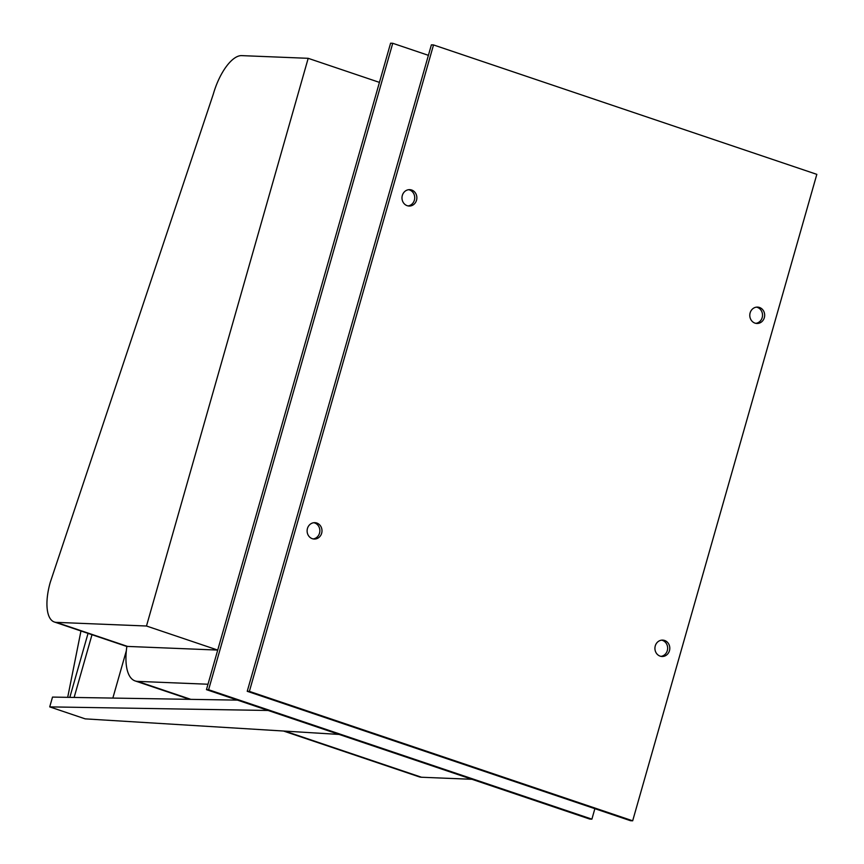 <?xml version="1.0" encoding="UTF-8"?>
<svg xmlns="http://www.w3.org/2000/svg" width="864" height="864" viewBox="0 0 864 864"><rect width="100%" height="100%" fill="white"/><g stroke="black" fill="none" stroke-linecap="round" stroke-linejoin="round"><path stroke-width="1.3" d="M80.957 630.99L67.694 697.334M126.338 650.754L112.849 698.08M74.131 697.442L91.994 634.716M88.042 633.377L69.811 697.378M268.11 710.467L339.098 734.432L85.212 718.87L49.723 706.882L268.11 710.467M237.481 700.121L52.52 697.086L49.723 706.882M217.717 650.074L379.436 82.382L308.189 58.32L241.639 55.62A40.975 16.61 -71.3 0 0 213.311 94.111L50.274 582.282A41.18 16.697 -71.3 0 0 54.356 622.004A41.18 16.697 -71.3 0 0 56.311 622.361L146.48 626.011L217.717 650.074L127.559 646.423A41.18 16.697 108.7 0 1 125.604 646.056L54.356 622.004M146.48 626.011L308.189 58.32M471.96 779.296L421.513 777.244A51.224 20.758 108.7 0 1 419.083 776.801L283.489 731.02M126.868 646.358A51.224 20.758 -71.3 0 0 135.162 680.94A51.224 20.758 -71.3 0 0 137.592 681.383L207.986 684.234M312.325 538.704A8.197 7.441 -87.7 0 1 307.228 529.502A8.197 7.441 -87.7 0 1 314.896 522.677A8.197 7.441 -87.7 0 1 316.796 523.033A8.197 7.441 -87.7 0 1 321.883 532.224A8.197 7.441 -87.7 0 1 314.226 539.05A8.197 7.441 -87.7 0 1 312.325 538.704M313.157 538.92A8.197 7.441 92.3 0 0 319.82 531.554A8.197 7.441 92.3 0 0 314.647 522.947A8.197 7.441 92.3 0 0 313.816 522.72M660.128 656.132A8.197 7.441 -87.7 0 1 655.031 646.942A8.197 7.441 -87.7 0 1 662.699 640.116A8.197 7.441 -87.7 0 1 664.6 640.462A8.197 7.441 -87.7 0 1 669.686 649.663A8.197 7.441 -87.7 0 1 662.029 656.489A8.197 7.441 -87.7 0 1 660.128 656.132M660.96 656.359A8.197 7.441 92.3 0 0 667.613 648.983A8.197 7.441 92.3 0 0 662.45 640.375A8.197 7.441 92.3 0 0 661.619 640.159M754.996 323.125A8.197 7.441 -87.7 0 1 749.898 313.924A8.197 7.441 -87.7 0 1 757.555 307.098A8.197 7.441 -87.7 0 1 759.456 307.454A8.197 7.441 -87.7 0 1 764.554 316.645A8.197 7.441 -87.7 0 1 756.896 323.471A8.197 7.441 -87.7 0 1 754.996 323.125M755.827 323.341A8.197 7.441 92.3 0 0 762.48 315.976A8.197 7.441 92.3 0 0 757.307 307.368A8.197 7.441 92.3 0 0 756.475 307.141M407.192 205.686A8.197 7.441 -87.7 0 1 402.095 196.484A8.197 7.441 -87.7 0 1 409.752 189.659A8.197 7.441 -87.7 0 1 411.653 190.015A8.197 7.441 -87.7 0 1 416.75 199.206A8.197 7.441 -87.7 0 1 409.093 206.042A8.197 7.441 -87.7 0 1 407.192 205.686M408.024 205.913A8.197 7.441 92.3 0 0 414.677 198.536A8.197 7.441 92.3 0 0 409.504 189.929A8.197 7.441 92.3 0 0 408.672 189.702M255.431 662.537L417.247 94.457M431.384 44.852L247.234 691.297L630.526 820.714L632.675 820.8L816.826 174.355L433.523 44.939L431.384 44.852M594.875 808.672L591.894 819.148L208.602 689.731L392.742 43.286L428.393 55.328M247.234 691.297L249.383 691.384L632.675 820.8M591.894 819.148L589.745 819.061L206.453 689.645L208.602 689.731M392.742 43.286L390.593 43.2L206.453 689.645M433.523 44.939L249.383 691.384M56.311 622.361L127.559 646.423M137.592 681.383L190.825 699.354M284.861 731.106L421.513 777.244M135.162 680.94L189.659 699.332"/></g></svg>
